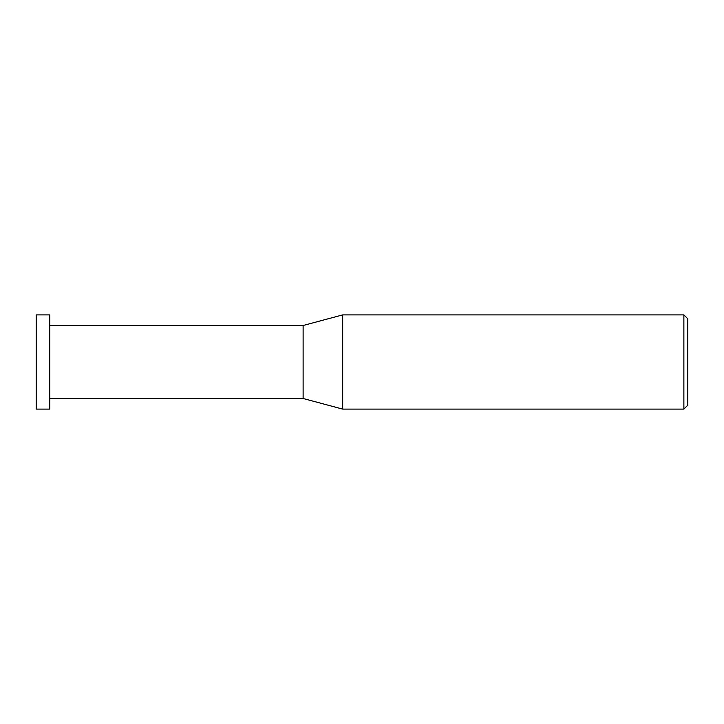 <?xml version="1.0" encoding="UTF-8"?>
<svg xmlns="http://www.w3.org/2000/svg" width="724" height="724" viewBox="0 0 724 724"><rect width="100%" height="100%" fill="white"/><g stroke="black" fill="none" stroke-linecap="round" stroke-linejoin="round"><path stroke-width="1.09" d="M683.872 314.895L683.872 409.105L342.687 409.105L342.687 314.895L683.872 314.895L687.8 318.822L687.8 405.178L683.872 409.105M49.784 398.499L303.121 398.499L303.121 325.501L303.121 398.499L342.687 409.105M49.784 314.895L49.784 409.105L36.2 409.105L36.2 314.895L49.784 314.895M49.784 325.501L303.121 325.501L342.687 314.895"/></g></svg>
